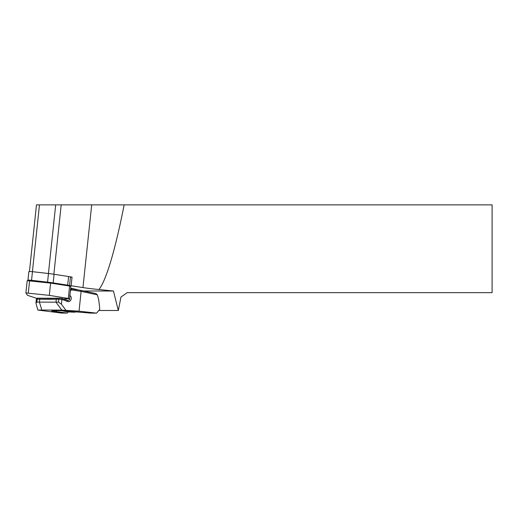 <?xml version="1.0" encoding="UTF-8"?>
<svg xmlns="http://www.w3.org/2000/svg" width="518" height="518" viewBox="0 0 518 518"><rect width="100%" height="100%" fill="white"/><g stroke="black" fill="none" stroke-linecap="round" stroke-linejoin="round"><path stroke-width="0.78" d="M70.448 277.188L72.047 277.117L71.141 285.748L68.428 285.865M68.175 285.826L68.939 285.794A3.289 0.343 -174 0 0 69.548 285.658L70.461 277.033A3.289 0.343 -174 0 0 70.001 276.8L72.047 277.117M118.324 310.489L120.959 297.041L127.214 292.657L492.1 292.657L492.1 204.863L124.152 204.863A263.908 27.435 96 0 1 98.977 289.504L113.436 291.032L118.324 310.489L98.789 310.489M113.436 291.032L83.715 290.98M80.769 290.365L95.985 293.583L97.339 294.826A38.41 27.014 90.1 0 1 98.847 300.874L99.631 307.187A38.41 27.014 90.1 0 1 99.721 309.356L96.607 313.137L90.76 313.125L61.914 310.709L54.507 310.625L51.67 310.962L67.359 313.086L68.318 311.92M36.474 204.863L29.435 271.516L36.474 204.863L124.152 204.863M98.977 289.504A27.435 2.849 6 0 1 82.958 287.581L71.141 285.748M76.962 289.484L70.668 288.209M70.545 289.374A1.094 0.33 34.8 0 1 71.296 289.866A1.094 0.46 -81.2 0 0 70.992 288.837A1.094 0.46 -81.2 0 0 70.94 288.837A1.094 0.894 -92.4 0 0 70.597 288.856M97.339 294.826L81.119 291.388L80.678 290.339L95.966 293.576M70.597 288.83L70.778 288.824A1.094 1.094 0 0 1 70.992 288.837L80.653 290.333L71.044 288.85M67.359 313.086L61.506 313.079L37.814 310.049L41.854 310.055L39.394 302.123L36.862 302.123L37.179 299.139L36.357 299.255L35.956 303.03L36.862 302.123M37.814 310.049L35.956 303.03M41.854 310.055L61.765 310.088L55.976 302.156L39.394 302.123L39.711 299.139L37.179 299.139A1.094 0.771 90.1 0 1 37.944 298.2L40.41 298.206M96.607 313.137L79.027 311.176L61.765 310.088M65.805 310.094L61.409 304.215L58.508 302.156L55.976 302.156L56.287 299.171A62.49 6.494 6 0 1 39.711 299.139L40.43 298.206L59.589 298.238A1.094 0.771 90.1 0 0 58.825 299.171L56.287 299.171L57.116 298.232M70.344 291.233L71.296 289.866L81.119 291.388L79.027 311.176M69.671 295.441C72.954 297.151 70.636 302.959 67.327 301.424L67.243 300.459M67.308 300.511L68.616 300.414L69.658 299.462L69.69 297.403M56.585 310.599L56.43 311.868M61.661 298.426L62.166 298.504L62.341 299.508L61.914 299.443L61.409 304.215M63.604 310.768A4.798 0.499 -174 0 0 68.02 311.752A4.798 0.499 -174 0 0 73.122 311.842A4.798 0.499 -174 0 0 73.129 311.739A4.798 0.499 -174 0 0 71.141 311.169M64.582 310.813L64.115 310.794M72.695 311.493C72.617 310.819 72.455 310.968 72.203 311.933C70.837 311.027 69.399 310.949 67.884 311.687L66.692 310.91M72.203 311.933L72.255 311.402M67.884 311.687L67.962 310.975M28.878 271.678A3.289 0.343 -174 0 1 28.866 271.646A3.289 0.343 -174 0 1 32.459 271.685L48.478 273.523A16.874 1.755 -174 0 1 54.092 274.275L68.603 276.521A3.289 0.343 -174 0 1 70.001 276.8M32.459 271.685L31.553 280.309L47.565 282.148L48.478 273.523M69.548 285.658A3.289 0.343 -174 0 0 67.69 285.153L53.179 282.906A16.874 1.755 -174 0 0 47.565 282.148M28.147 280.575L27.966 280.303A3.289 0.343 -174 0 1 27.953 280.277A3.289 0.343 -174 0 1 31.553 280.309M63.416 298.983L69.561 298.653L70.856 286.389L69.619 286.046L50.596 283.1L27.195 280.665L25.913 292.91M69.561 298.653L49.294 295.364L25.9 292.929L27.519 295.331L36.888 298.413M49.294 295.364L50.596 283.1M91.699 204.863L82.958 287.581M61.195 204.863L53.866 274.236M55.685 204.863L48.433 273.517M39.478 204.863L32.414 271.678M36.357 299.255C37.031 298.206 37.555 297.856 37.944 298.2A1.094 0.771 90.1 0 1 38.054 298.213L40.313 298.219M40.514 298.219A63.591 6.611 -174 0 0 56.935 298.258M57.239 298.245L59.473 298.251M62.128 298.491L59.589 298.238A1.094 0.771 90.1 0 1 59.7 298.251L61.551 298.413A1.094 0.46 98.8 0 1 61.61 298.413A1.094 0.46 98.8 0 1 61.914 299.443L58.825 299.171L58.508 302.156M67.327 301.424L62.341 299.508M71.905 311.221A5.484 0.57 6 0 1 70.759 312.056A5.484 0.57 6 0 1 62.918 310.742M53.179 282.906L54.092 274.275M67.69 285.153L68.603 276.521M68.324 298.316L69.619 286.046M28.296 292.955L29.591 280.685M76.917 289.445L77.266 289.698M68.059 300.557L62.179 298.51M77.771 311.7L74.184 312.205L68.331 311.92L61.48 310.69M28.866 271.646L27.953 280.277M27.195 280.665L25.9 292.929"/></g></svg>
